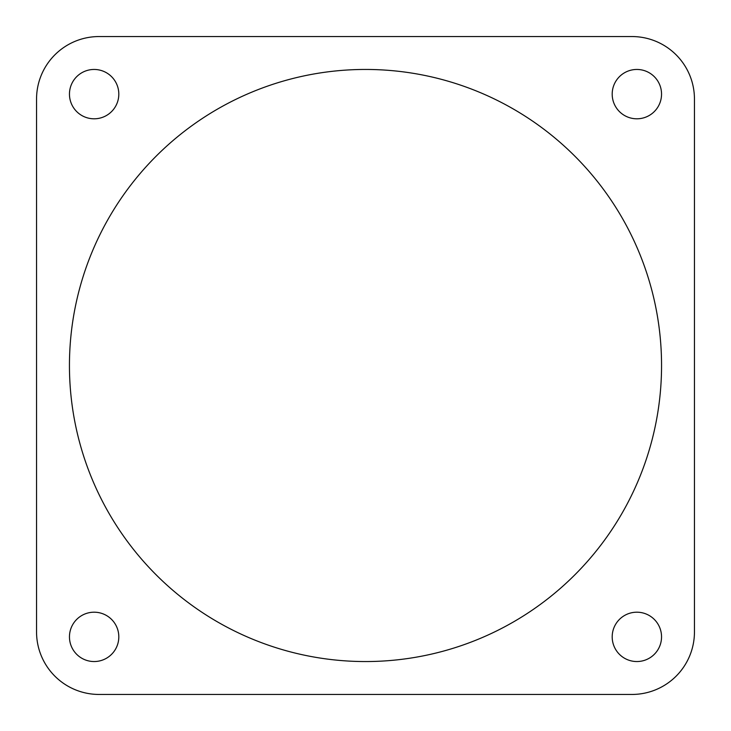 <?xml version="1.0" encoding="UTF-8"?>
<svg xmlns="http://www.w3.org/2000/svg" width="731" height="731" viewBox="0 0 731 731"><rect width="100%" height="100%" fill="white"/><g stroke="black" fill="none" stroke-linecap="round" stroke-linejoin="round"><path stroke-width="0.55" stroke-dasharray="3.65 2.74" d="M694.45 631.949L694.45 99.05A62.501 62.501 0 0 0 631.949 36.55L99.05 36.55A62.501 62.501 0 0 0 36.55 99.05L36.55 631.949A62.501 62.501 0 0 0 99.05 694.45L631.949 694.45A62.501 62.501 0 0 0 694.45 631.949M69.463 94.135A24.671 24.671 0 0 0 106.47 115.498A24.671 24.671 0 0 0 106.47 72.762A24.671 24.671 0 0 0 69.463 94.135M69.463 636.865A24.671 24.671 0 0 0 106.47 658.238A24.671 24.671 0 0 0 106.47 615.502A24.671 24.671 0 0 0 69.463 636.865M612.194 636.865A24.671 24.671 0 0 0 649.201 658.238A24.671 24.671 0 0 0 649.201 615.502A24.671 24.671 0 0 0 612.194 636.865M612.194 94.135A24.671 24.671 0 0 0 649.201 115.498A24.671 24.671 0 0 0 649.201 72.762A24.671 24.671 0 0 0 612.194 94.135M69.445 365.5A296.055 296.055 0 0 0 513.527 621.889A296.055 296.055 0 0 0 513.527 109.111A296.055 296.055 0 0 0 69.445 365.5"/><path stroke-width="1.1" d="M694.45 631.949L694.45 99.05A62.501 62.501 0 0 0 631.949 36.55L99.05 36.55A62.501 62.501 0 0 0 36.55 99.05L36.55 631.949A62.501 62.501 0 0 0 99.05 694.45L631.949 694.45A62.501 62.501 0 0 0 694.45 631.949M69.463 94.135A24.671 24.671 0 0 0 106.47 115.498A24.671 24.671 0 0 0 106.47 72.762A24.671 24.671 0 0 0 69.463 94.135M69.463 636.865A24.671 24.671 0 0 0 106.47 658.238A24.671 24.671 0 0 0 106.47 615.502A24.671 24.671 0 0 0 69.463 636.865M612.194 636.865A24.671 24.671 0 0 0 649.201 658.238A24.671 24.671 0 0 0 649.201 615.502A24.671 24.671 0 0 0 612.194 636.865M612.194 94.135A24.671 24.671 0 0 0 649.201 115.498A24.671 24.671 0 0 0 649.201 72.762A24.671 24.671 0 0 0 612.194 94.135M69.445 365.5A296.055 296.055 0 0 0 513.527 621.889A296.055 296.055 0 0 0 513.527 109.111A296.055 296.055 0 0 0 69.445 365.5"/></g></svg>
